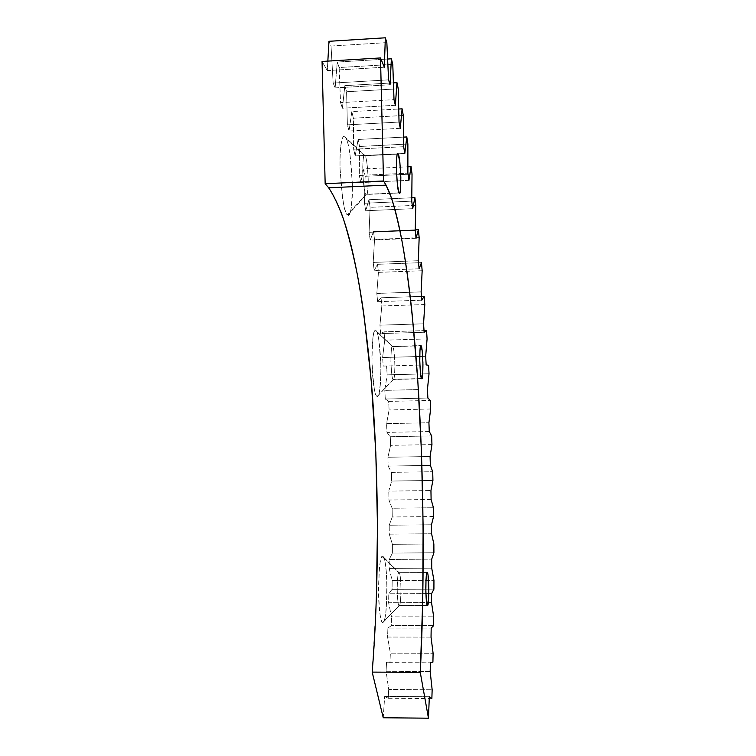 <?xml version="1.0" encoding="UTF-8"?>
<svg xmlns="http://www.w3.org/2000/svg" width="756" height="756" viewBox="0 0 756 756"><rect width="100%" height="100%" fill="white"/><g stroke="black" fill="none" stroke-linecap="round" stroke-linejoin="round"><path stroke-width="0.57" stroke-dasharray="3.78 2.83" d="M399.508 605.433L383.651 621.772C385.097 620.922 386.193 611.869 386.94 594.613C386.864 574.182 385.796 561.746 383.755 557.314L382.045 556.492L399.48 573.057C400.415 575.203 400.916 581.468 400.973 591.863C400.652 600.585 400.16 605.112 399.508 605.433C400.217 605.074 400.708 600.103 400.992 590.521C400.793 579.654 400.217 573.719 399.272 572.698L426.951 572.585L398.714 572.736C398.015 572.868 397.505 577.735 397.183 587.327C397.363 598.44 397.94 604.517 398.913 605.565L427.178 605.376L399.13 605.707C398.166 605.877 397.524 600.245 397.183 588.82C397.439 578.274 397.949 572.906 398.714 572.736L382.045 556.492C383.197 555.254 384.246 557.304 385.182 562.644C386.118 567.964 386.694 574.995 386.902 583.736L386.297 607.918C385.673 615.327 384.795 619.948 383.651 621.772C382.508 623.587 381.43 621.895 380.419 616.707C379.408 611.443 378.794 604.176 378.558 594.887L379.257 569.618C379.956 562.143 380.882 557.767 382.045 556.492C380.325 556.596 379.134 567.302 378.482 588.603C379.191 611.746 380.627 623.02 382.791 622.415L399.508 605.433M393.309 379.512L377.32 396.446C379.011 397.883 380.192 389.491 380.844 371.272C380.939 351.445 378.416 334.237 376.809 331.799L393.007 347.07C393.999 349.215 394.632 355.849 394.887 366.953C394.594 376.167 394.074 380.344 393.309 379.512C394.141 380.381 394.67 375.675 394.878 365.375C394.443 353.789 393.744 347.543 392.77 346.626L420.969 345.558L392.496 346.399C391.665 345.275 391.126 349.848 390.871 360.121C391.287 371.961 391.995 378.35 392.997 379.276L421.763 378.775L393.224 379.493C392.298 379.862 391.513 374.003 390.899 361.907C391.041 350.406 391.58 345.237 392.496 346.399L375.694 330.344C376.904 330.844 378 334.407 378.983 341.013L380.769 364.146C380.986 372.991 380.769 380.551 380.107 386.836C379.446 393.158 378.52 396.361 377.32 396.446C376.11 396.513 374.985 393.271 373.927 386.713C372.878 380.079 372.226 372.056 371.99 362.644C371.763 353.222 372.018 345.35 372.755 339.009C373.492 332.753 374.466 329.862 375.694 330.344C373.625 327.745 372.377 338.064 371.961 361.302C373.322 385.749 375.052 397.458 377.14 396.427L393.309 379.512M365.97 194.49L347.363 214.704L347.892 215.054C350.444 217.463 351.927 207.484 352.362 185.125C351.171 159.781 349.178 144.415 346.39 139.028L345.426 137.271L365.441 156.53C366.707 159.1 367.633 166.84 368.219 179.758C368.04 191.107 367.369 196.087 366.206 194.698L365.97 194.49C367.255 196.919 367.992 191.74 368.2 178.974C367.397 164.647 366.348 156.917 365.063 155.774L397.335 154.082L365.006 155.698C363.73 152.901 362.956 157.853 362.672 170.563C363.466 185.248 364.515 193.158 365.838 194.311L389.765 193.404L365.97 194.49C364.694 193.99 363.608 186.326 362.691 171.489C362.908 158.099 363.683 152.835 365.006 155.698L345.426 137.271C347.117 139.614 348.629 145.228 349.952 154.12L352.315 182.839C352.579 193.149 352.23 201.408 351.294 207.626C350.34 213.872 349.036 216.235 347.363 214.704C345.681 213.126 344.122 207.862 342.676 198.922L340.068 168.711C339.803 157.626 340.2 149.008 341.258 142.856C342.336 136.798 343.725 134.937 345.426 137.271C343.555 133.339 339.538 139.454 340.068 168.711C342.09 198.771 344.519 214.099 347.363 214.704L365.97 194.49M399.121 192.978L389.775 193.404L399.121 192.978M327.301 70.591L322.056 61.453L327.301 70.591L327.839 61.113L327.301 70.591L384.322 67.227L327.301 70.591M386.845 42.61L331.043 46.04L328.973 41.297L331.043 46.04L333.15 83.066L388.584 79.871L333.15 83.066L331.043 46.04L386.845 42.61M390.039 84.766L335.144 87.894L333.15 83.066L335.144 87.894L337.252 62.049L387.611 59.034L337.252 62.049L335.144 87.894L390.039 84.766M392.78 64.354L339.151 67.53L337.252 62.049L339.151 67.53L340.559 102.627L394.008 99.66L340.559 102.627L339.151 67.53L392.78 64.354M395.36 105.292L342.402 108.193L340.559 102.627L342.402 108.193L344.849 85.636L393.422 82.858L344.849 85.636L342.402 108.193L395.36 105.292M398.261 88.811L346.598 91.731L344.849 85.636L346.598 91.731L347.382 124.825L399.036 122.075L347.382 124.825L346.598 91.731L398.261 88.811M400.283 128.322L349.074 131.005L347.382 124.825L349.074 131.005L351.805 111.576L398.724 109.025L351.805 111.576L349.074 131.005L400.283 128.322M403.279 115.498L353.392 118.182L351.805 111.576L353.392 118.182L353.638 149.225L403.657 146.702L353.638 149.225L353.392 118.182L403.279 115.498M404.8 153.459L355.178 155.925L353.638 149.225L355.178 155.925L358.117 139.463L403.543 137.119L358.117 139.463L355.178 155.925L404.8 153.459M407.871 144.027L359.563 146.475L358.117 139.463L359.563 146.475L359.327 175.477L407.89 173.162L359.327 175.477L359.563 146.475L407.871 144.027M408.939 180.344L360.725 182.602L359.327 175.477L360.725 182.602L363.825 168.928L407.89 166.802L363.825 168.928L360.725 182.602L408.939 180.344M412.039 174.06L365.12 176.29L363.825 168.928L365.12 176.29L364.477 203.26L411.746 201.143L364.477 203.26L365.12 176.29L412.039 174.06M412.691 208.684L365.734 210.744L364.477 203.26L365.734 210.744L368.947 199.716L411.784 197.788L368.947 199.716L365.734 210.744L412.691 208.684M415.791 205.33L370.109 207.352L368.947 199.716L370.109 207.352L369.089 232.319L415.224 230.4L369.089 232.319L370.109 207.352L415.791 205.33M416.074 238.234L370.213 240.106L369.089 232.319L370.213 240.106L373.511 231.572L415.242 229.833L373.511 231.572L370.213 240.106L416.074 238.234M419.164 237.62L374.541 239.435L373.511 231.572L374.541 239.435L373.19 262.436L418.351 260.707L373.19 262.436L374.541 239.435L419.164 237.62M419.107 268.786L374.182 270.468L373.19 262.436L374.182 270.468L377.546 264.307L421.461 262.634L377.546 264.307L374.182 270.468L419.107 268.786M422.16 270.733L378.444 272.368L377.546 264.307L378.444 272.368L376.8 293.441L421.12 291.892L376.8 293.441L378.444 272.368L422.16 270.733M421.791 300.17L377.66 301.682L376.8 293.441L377.66 301.682L381.052 297.769L421.489 296.371L381.052 297.769L377.66 301.682L421.791 300.17M424.796 304.536L381.827 305.991L381.052 297.769L381.827 305.991L379.928 325.184L423.558 323.804L379.928 325.184L381.827 305.991L424.796 304.536M424.144 332.253L413.986 332.564L424.144 332.253M413.976 332.564L380.665 333.585L379.928 325.184L380.665 333.585L384.067 331.846L424.031 330.608L384.067 331.846L380.665 333.585L413.976 332.564M427.083 338.915L384.728 340.191L384.067 331.846L384.728 340.191L382.593 357.531L425.666 356.312L382.593 357.531L384.728 340.191L427.083 338.915M426.167 364.902L383.216 366.074L382.593 357.531L383.216 366.074L426.167 364.902M418.37 389.548L384.804 390.38L385.305 399.045L388.669 401.408L385.305 399.045L427.868 398.025L385.305 399.045L384.804 390.38L387.148 374.863L429.03 373.757L387.148 374.863L386.609 366.414L387.148 374.863L384.804 390.38L418.38 389.548M388.669 401.408L430.287 400.425L388.669 401.408L389.104 409.95L386.571 423.643L428.926 422.746L386.571 423.643L389.104 409.95L388.669 401.408M430.646 409.005L389.104 409.95L430.646 409.005M429.266 431.544L386.959 432.404L386.571 423.643L386.959 432.404L390.285 436.741L431.657 435.919L390.285 436.741L386.959 432.404L429.266 431.544M431.95 444.575L390.606 445.36L390.285 436.741L390.606 445.36L387.894 457.257L430.088 456.501L387.894 457.257L390.606 445.36L431.95 444.575M430.344 465.384L388.168 466.093L387.894 457.257L388.168 466.093L391.438 472.377L432.715 471.716L391.438 472.377L388.168 466.093L430.344 465.384M432.923 480.429L391.646 481.062L391.438 472.377L391.646 481.062L388.782 491.135L430.939 490.54L388.782 491.135L391.646 481.062L432.923 480.429M431.109 499.47L388.943 500.028L388.782 491.135L388.943 500.028L392.137 508.249L433.443 507.739L392.137 508.249L388.943 500.028L431.109 499.47M433.575 516.518L392.241 516.981L392.137 508.249L392.241 516.981L389.227 525.222L431.478 524.777L389.227 525.222L392.241 516.981L433.575 516.518M431.572 533.755L389.274 534.161L389.227 525.222L389.274 534.161L392.392 544.32L433.859 543.97L392.392 544.32L389.274 534.161L431.572 533.755M433.906 552.778L392.383 553.09L392.392 544.32L392.383 553.09L389.236 559.449L431.704 559.157L389.236 559.449L392.383 553.09L433.906 552.778M431.714 568.172L389.17 568.418L389.236 559.449L389.17 568.418L392.184 580.532L433.944 580.334L392.184 580.532L389.17 568.418L431.714 568.172M433.916 589.179L392.062 589.33L392.184 580.532L392.062 589.33L388.801 593.762L428.813 593.63L388.801 593.762L392.062 589.33L433.916 589.179M428.822 593.63L431.61 593.621L428.822 593.63M431.534 602.645L388.612 602.74L388.801 593.762L388.612 602.74L391.504 616.839L433.689 616.802L391.504 616.839L388.612 602.74L431.534 602.645M433.585 625.656L391.268 625.647L391.504 616.839L391.268 625.647L387.904 628.085L431.194 628.094L387.904 628.085L391.268 625.647L433.585 625.656M431.033 637.11L387.592 637.053L387.904 628.085L387.592 637.053L390.351 653.175L433.103 653.297L390.351 653.175L387.592 637.053L431.033 637.11M432.904 662.152L389.992 661.982L390.351 653.175L389.992 661.982L386.533 662.322L432.904 662.152M430.183 671.479L386.099 671.262L386.533 662.322L386.099 671.262L388.688 689.463L432.149 689.755L388.688 689.463L386.099 671.262L430.183 671.479M431.865 698.591L388.206 698.251L388.688 689.463L388.206 698.251L384.672 696.399L429.332 696.739L384.672 696.399L388.206 698.251L431.865 698.591M383.245 717.756L384.672 696.399L383.245 717.756M328.68 187.8C332.952 193.593 336.996 201.521 340.795 211.595M376.327 600.056L372.179 672.103M383.755 557.314L399.48 573.057M426.97 572.547L399.272 572.698M376.809 331.799L393.007 347.07M420.638 345.813L392.77 346.626M347.892 215.054L366.206 194.698M346.39 139.028L365.441 156.53M397.297 154.177L365.063 155.774M399.017 192.799L365.838 194.311M421.498 378.539L392.997 379.276M377.14 396.427L393.224 379.493M427.225 605.509L398.913 605.565M382.791 622.415L399.13 605.707"/><path stroke-width="1.13" d="M426.951 572.585L427.395 572.547C428.151 573.568 428.633 579.521 428.841 590.417C428.661 600.028 428.293 605.017 427.735 605.376L427.178 605.376L427.735 605.376C427.329 606.217 426.942 605.32 426.573 602.693L425.845 591.825L426.006 579.266L426.951 572.585C427.357 571.886 427.735 572.878 428.094 575.543L428.643 598.506L427.253 605.509C426.478 604.45 425.987 598.355 425.798 587.214C426.006 577.593 426.393 572.717 426.951 572.585M420.969 345.558L421.177 345.794C421.961 346.711 422.547 352.986 422.944 364.609C422.831 374.929 422.434 379.654 421.763 378.775L420.525 373.748L419.769 361.774L419.958 350.028L420.969 345.558L422.179 350.822L422.906 362.559L422.736 374.069L421.508 378.539C420.714 377.603 420.119 371.196 419.731 359.317C419.882 349.007 420.298 344.424 420.969 345.558M397.335 154.082L398.223 154.129C399.253 155.282 400.122 163.05 400.831 177.433C400.727 190.238 400.16 195.426 399.121 192.978L397.41 184.88L396.409 169.864L396.739 157.021C397.089 153.95 397.571 152.958 398.185 154.044L399.867 162.417L400.822 177.046L400.529 189.633C400.198 192.742 399.726 193.857 399.121 192.978L399.017 192.799C397.958 191.637 397.08 183.68 396.39 168.938C396.55 156.19 397.155 151.228 398.185 154.044L397.335 154.082M386.051 185.135L328.671 187.8L325.165 183.717L322.056 61.453L380.504 57.947L383.519 180.977L325.165 183.717L322.056 61.453L380.504 57.947L383.519 180.977C387.563 186.855 391.353 196.267 394.878 209.223C398.393 222.132 401.587 237.507 404.469 255.367C407.352 273.181 409.903 292.648 412.115 313.778L417.775 380.24L421.442 451.644L423.114 525.59L422.755 599.933L420.26 672.349L428.454 718.2L429.332 696.739L428.454 718.2L383.245 717.756L372.179 672.103L420.26 672.349L428.454 718.2L383.245 717.756L372.179 672.103C378.057 601.218 380.145 494.811 372.15 391.684C368.512 347.836 363.56 308.722 357.295 274.362C352.976 253.052 348.393 234.7 343.545 219.306C338.622 205.726 333.661 195.228 328.671 187.8L325.165 183.717L383.519 180.977L386.051 185.135L391.476 198.1C395.114 209.592 398.677 224.192 402.145 241.911C408.958 279.833 414.704 332.319 418.437 390.54C424.806 494.207 424.003 601.077 420.26 672.349L372.179 672.103M380.504 57.947L384.322 67.227L380.504 57.947M327.839 61.113L328.973 41.297L385.333 37.8L384.322 67.227L385.333 37.8L386.845 42.61L385.333 37.8L328.973 41.297L327.839 61.113M388.584 79.871L386.845 42.61L388.584 79.871L390.039 84.766L388.584 79.871M387.611 59.034L391.381 58.807L390.039 84.766L391.381 58.807L392.78 64.354L391.381 58.807L387.611 59.034M394.008 99.66L392.78 64.354L394.008 99.66L395.36 105.292L394.008 99.66M393.422 82.858L396.966 82.65L395.36 105.292L396.966 82.65L398.261 88.811L396.966 82.65L393.422 82.858M399.036 122.075L398.261 88.811L399.036 122.075L400.283 128.322L399.036 122.075M398.724 109.025L402.107 108.836L400.283 128.322L402.107 108.836L403.279 115.498L402.107 108.836L398.724 109.025M403.657 146.702L403.279 115.498L403.657 146.702L404.8 153.459L403.657 146.702M403.543 137.119L406.794 136.949L404.8 153.459L406.794 136.949L407.871 144.027L406.794 136.949L403.543 137.119M407.89 173.162L407.871 144.027L407.89 173.162L408.939 180.344L407.89 173.162M407.89 166.802L411.066 166.651L408.939 180.344L411.066 166.651L412.039 174.06L411.066 166.651L407.89 166.802M411.746 201.143L412.039 174.06L411.746 201.143L412.691 208.684L411.746 201.143M411.784 197.788L414.921 197.647L412.691 208.684L414.921 197.647L415.791 205.33L414.921 197.647L411.784 197.788M415.224 230.4L415.791 205.33L415.224 230.4L416.074 238.234L415.224 230.4M415.242 229.833L418.38 229.701L416.074 238.234L418.38 229.701L419.164 237.62L418.38 229.701L415.242 229.833M418.351 260.707L419.164 237.62L418.351 260.707L419.107 268.786L418.351 260.707M421.461 262.634L419.107 268.786L421.461 262.634L422.16 270.733L421.461 262.634M421.12 291.892L422.16 270.733L421.12 291.892L421.791 300.17L421.12 291.892M421.489 296.371L424.182 296.286L421.791 300.17L424.182 296.286L424.796 304.536L424.182 296.286L421.489 296.371M423.558 323.804L424.796 304.536L423.558 323.804L424.144 332.253L423.558 323.804M424.031 330.608L426.554 330.523L424.144 332.253L426.554 330.523L427.083 338.915L426.554 330.523L424.031 330.608M425.666 356.312L427.083 338.915L425.666 356.312L426.167 364.902L425.666 356.312M428.586 365.271L426.167 364.902L428.586 365.271L429.03 373.757L428.586 365.271M427.452 389.321L429.03 373.757L427.452 389.321L427.868 398.025L427.452 389.321M430.287 400.425L427.868 398.025L430.287 400.425L430.646 409.005L430.287 400.425M428.926 422.746L430.646 409.005L428.926 422.746L429.266 431.544L428.926 422.746M431.657 435.919L429.266 431.544L431.657 435.919L431.95 444.575L431.657 435.919M430.088 456.501L431.95 444.575L430.088 456.501L430.344 465.384L430.088 456.501M432.715 471.716L430.344 465.384L432.715 471.716L432.923 480.429L432.715 471.716M430.939 490.54L432.923 480.429L430.939 490.54L431.109 499.47L430.939 490.54M433.443 507.739L431.109 499.47L433.443 507.739L433.575 516.518L433.443 507.739M431.478 524.777L433.575 516.518L431.478 524.777L431.572 533.755L431.478 524.777M433.859 543.97L431.572 533.755L433.859 543.97L433.906 552.778L433.859 543.97M431.704 559.157L433.906 552.778L431.704 559.157L431.714 568.172L431.704 559.157M433.944 580.334L431.714 568.172L433.944 580.334L433.916 589.179L433.944 580.334M431.61 593.621L433.916 589.179L431.61 593.621L431.534 602.645L431.61 593.621M433.689 616.802L431.534 602.645L433.689 616.802L433.585 625.656L433.689 616.802M431.194 628.094L433.585 625.656L431.194 628.094L431.033 637.11L431.194 628.094M433.103 653.297L431.033 637.11L433.103 653.297L432.904 662.152L433.103 653.297M430.438 662.502L432.904 662.152L430.438 662.502L430.183 671.479L430.438 662.502M432.149 689.755L430.183 671.479L432.149 689.755L431.865 698.591L432.149 689.755M429.332 696.739L431.865 698.591L429.332 696.739M340.795 211.595C345.596 224.371 349.933 239.624 353.808 257.342C357.683 275.014 361.075 294.358 363.986 315.356L371.309 381.44L375.808 452.475L377.49 526.072L376.327 600.056M421.177 345.794L420.638 345.813M398.223 154.129L397.297 154.177"/></g></svg>
